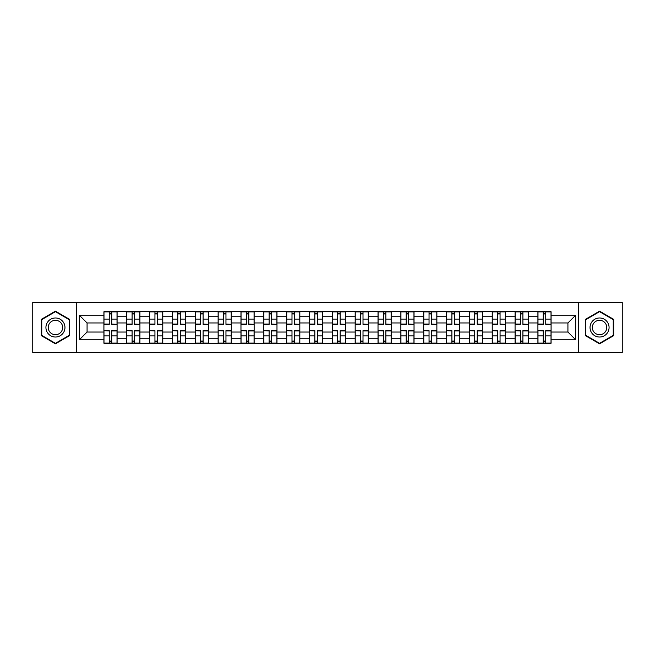 <?xml version="1.0" encoding="UTF-8"?>
<svg xmlns="http://www.w3.org/2000/svg" width="655" height="655" viewBox="0 0 655 655"><rect width="100%" height="100%" fill="white"/><g stroke="black" fill="none" stroke-linecap="round" stroke-linejoin="round"><path stroke-width="0.98" d="M578.619 352.611L622.25 352.611L622.25 302.389L32.75 302.389L32.75 352.611L578.619 352.611L578.619 302.389M126.751 343.245L126.751 316.226L117.089 316.226L117.089 343.245M117.089 316.226L117.089 311.755M126.751 316.226L126.751 311.755M139.933 311.755L139.933 343.245M149.594 343.245L149.594 311.755M162.776 311.755L162.776 343.245M172.437 343.245L172.437 311.755M185.619 311.755L185.619 343.245M195.28 343.245L195.28 311.755M208.462 311.755L208.462 343.245M218.123 343.245L218.123 311.755M231.297 311.755L231.297 343.245M240.966 343.245L240.966 311.755M254.14 311.755L254.14 343.245M263.809 343.245L263.809 311.755M276.983 311.755L276.983 343.245M286.644 343.245L286.644 311.755M299.826 311.755L299.826 343.245M309.488 343.245L309.488 311.755M322.669 311.755L322.669 343.245M332.331 343.245L332.331 311.755M345.512 311.755L345.512 343.245M355.174 343.245L355.174 311.755M368.356 311.755L368.356 343.245M378.017 343.245L378.017 311.755M391.191 311.755L391.191 343.245M400.86 343.245L400.86 311.755M414.034 311.755L414.034 343.245M423.703 343.245L423.703 311.755M436.877 311.755L436.877 343.245M446.538 343.245L446.538 311.755M459.72 311.755L459.72 343.245M469.381 343.245L469.381 311.755M482.563 311.755L482.563 343.245M492.224 343.245L492.224 311.755M505.406 311.755L505.406 343.245M515.067 343.245L515.067 311.755M528.249 311.755L528.249 343.245M537.911 343.245L537.911 311.755M537.911 332.036L528.249 332.036M515.067 332.036L505.406 332.036M492.224 332.036L482.563 332.036M469.381 332.036L459.72 332.036M446.538 332.036L436.877 332.036M423.703 332.036L414.034 332.036M400.86 332.036L391.191 332.036M378.017 332.036L368.356 332.036M355.174 332.036L345.512 332.036M332.331 332.036L322.669 332.036M309.488 332.036L299.826 332.036M286.644 332.036L276.983 332.036M263.809 332.036L254.14 332.036M240.966 332.036L231.297 332.036M218.123 332.036L208.462 332.036M195.28 332.036L185.619 332.036M172.437 332.036L162.776 332.036M149.594 332.036L139.933 332.036M126.751 332.036L117.089 332.036M537.911 322.964L528.249 322.964M515.067 322.964L505.406 322.964M492.224 322.964L482.563 322.964M469.381 322.964L459.72 322.964M446.538 322.964L436.877 322.964M423.703 322.964L414.034 322.964M400.86 322.964L391.191 322.964M378.017 322.964L368.356 322.964M355.174 322.964L345.512 322.964M332.331 322.964L322.669 322.964M309.488 322.964L299.826 322.964M286.644 322.964L276.983 322.964M263.809 322.964L254.14 322.964M240.966 322.964L231.297 322.964M218.123 322.964L208.462 322.964M195.28 322.964L185.619 322.964M172.437 322.964L162.776 322.964M149.594 322.964L139.933 322.964M126.751 322.964L117.089 322.964M87.074 332.036L103.916 332.036L103.916 322.964L87.074 322.964L87.074 332.036L79.312 339.798L79.312 315.202L103.916 315.202L103.916 322.964M551.084 322.964L551.084 332.036L567.926 332.036L567.926 322.964L551.084 322.964L551.084 311.755L103.916 311.755L103.916 315.202M551.084 315.202L575.688 315.202L575.688 339.798L551.084 339.798L551.084 332.036M103.916 332.036L103.916 343.245L551.084 343.245L551.084 339.798M103.916 339.798L79.312 339.798M76.381 352.611L76.381 302.389M69.577 319.345L55.446 311.182L41.314 319.345L41.314 335.655L55.446 343.818L69.577 335.655L69.577 319.345M613.686 319.345L599.554 311.182L585.423 319.345L585.423 335.655L599.554 343.818L613.686 335.655L613.686 319.345M111.743 341.042L109.254 341.042M109.254 313.958L111.743 313.958M134.586 341.042L132.097 341.042M132.097 313.958L134.586 313.958M157.429 341.042L154.94 341.042M154.94 313.958L157.429 313.958M180.272 341.042L177.783 341.042M177.783 313.958L180.272 313.958M203.115 341.042L200.626 341.042M200.626 313.958L203.115 313.958M225.959 341.042L223.47 341.042M223.47 313.958L225.959 313.958M248.794 341.042L246.305 341.042M246.305 313.958L248.794 313.958M271.637 341.042L269.148 341.042M269.148 313.958L271.637 313.958M294.48 341.042L291.991 341.042M291.991 313.958L294.48 313.958M317.323 341.042L314.834 341.042M314.834 313.958L317.323 313.958M340.166 341.042L337.677 341.042M337.677 313.958L340.166 313.958M363.009 341.042L360.52 341.042M360.52 313.958L363.009 313.958M385.852 341.042L383.363 341.042M383.363 313.958L385.852 313.958M408.695 341.042L406.206 341.042M406.206 313.958L408.695 313.958M431.53 341.042L429.041 341.042M429.041 313.958L431.53 313.958M454.374 341.042L451.884 341.042M451.884 313.958L454.374 313.958M477.217 341.042L474.728 341.042M474.728 313.958L477.217 313.958M500.06 341.042L497.571 341.042M497.571 313.958L500.06 313.958M522.903 341.042L520.414 341.042M520.414 313.958L522.903 313.958M545.746 341.042L543.257 341.042M543.257 313.958L545.746 313.958M79.312 315.202L87.074 322.964M567.926 332.036L575.688 339.798M567.926 322.964L575.688 315.202M111.743 324.045L117.016 324.348L111.743 324.348L111.743 311.903L117.016 311.903L103.981 311.903L109.254 311.903L109.254 324.348L103.981 324.348L103.981 311.903M117.016 324.045L117.016 311.903M109.254 313.81L111.743 313.81M109.254 330.955L103.981 330.652L109.254 330.652L109.254 343.097L103.981 343.097L117.016 343.097L111.743 343.097L111.743 330.652L117.016 330.652L117.016 343.097M103.981 330.955L103.981 343.097M111.743 341.19L109.254 341.19M134.586 324.045L139.859 324.348L134.586 324.348L134.586 311.903L139.859 311.903L126.824 311.903L132.097 311.903L132.097 324.348L126.824 324.348L126.824 311.903M139.859 324.045L139.859 311.903M132.097 313.81L134.586 313.81M157.429 324.045L162.702 324.348L157.429 324.348L157.429 311.903L162.702 311.903L149.668 311.903L154.94 311.903L154.94 324.348L149.668 324.348L149.668 311.903M162.702 324.045L162.702 311.903M154.94 313.81L157.429 313.81M47.201 332.257A9.514 9.514 0 0 0 60.203 335.745A9.514 9.514 0 0 0 63.691 322.743A9.514 9.514 0 0 0 50.689 319.255A9.514 9.514 0 0 0 47.201 332.257M49.207 331.102A7.205 7.205 0 0 0 59.048 333.739A7.205 7.205 0 0 0 61.685 323.898A7.205 7.205 0 0 0 51.843 321.261A7.205 7.205 0 0 0 49.207 331.102M55.446 311.69L69.135 319.599L69.135 335.401L55.446 343.31L41.756 335.401L41.756 319.599L55.446 311.69M591.309 332.257A9.514 9.514 0 0 0 604.311 335.745A9.514 9.514 0 0 0 607.799 322.743A9.514 9.514 0 0 0 594.797 319.255A9.514 9.514 0 0 0 591.309 332.257M593.315 331.102A7.205 7.205 0 0 0 603.157 333.739A7.205 7.205 0 0 0 605.793 323.898A7.205 7.205 0 0 0 595.952 321.261A7.205 7.205 0 0 0 593.315 331.102M599.554 311.69L613.244 319.599L613.244 335.401L599.554 343.31L585.865 335.401L585.865 319.599L599.554 311.69M132.097 330.955L126.824 330.652L132.097 330.652L132.097 343.097L126.824 343.097L139.859 343.097L134.586 343.097L134.586 330.652L139.859 330.652L139.859 343.097M126.824 330.955L126.824 343.097M134.586 341.19L132.097 341.19M154.94 330.955L149.668 330.652L154.94 330.652L154.94 343.097L149.668 343.097L162.702 343.097L157.429 343.097L157.429 330.652L162.702 330.652L162.702 343.097M149.668 330.955L149.668 343.097M157.429 341.19L154.94 341.19M180.272 324.045L185.545 324.348L180.272 324.348L180.272 311.903L185.545 311.903L172.511 311.903L177.783 311.903L177.783 324.348L172.511 324.348L172.511 311.903M185.545 324.045L185.545 311.903M177.783 313.81L180.272 313.81M203.115 324.045L208.388 324.348L203.115 324.348L203.115 311.903L208.388 311.903L195.354 311.903L200.626 311.903L200.626 324.348L195.354 324.348L195.354 311.903M208.388 324.045L208.388 311.903M200.626 313.81L203.115 313.81M225.959 324.045L231.223 324.348L225.959 324.348L225.959 311.903L231.223 311.903L218.197 311.903L223.47 311.903L223.47 324.348L218.197 324.348L218.197 311.903M231.223 324.045L231.223 311.903M223.47 313.81L225.959 313.81M177.783 330.955L172.511 330.652L177.783 330.652L177.783 343.097L172.511 343.097L185.545 343.097L180.272 343.097L180.272 330.652L185.545 330.652L185.545 343.097M172.511 330.955L172.511 343.097M180.272 341.19L177.783 341.19M200.626 330.955L195.354 330.652L200.626 330.652L200.626 343.097L195.354 343.097L208.388 343.097L203.115 343.097L203.115 330.652L208.388 330.652L208.388 343.097M195.354 330.955L195.354 343.097M203.115 341.19L200.626 341.19M223.47 330.955L218.197 330.652L223.47 330.652L223.47 343.097L218.197 343.097L231.223 343.097L225.959 343.097L225.959 330.652L231.223 330.652L231.223 343.097M218.197 330.955L218.197 343.097M225.959 341.19L223.47 341.19M248.794 324.045L254.066 324.348L248.794 324.348L248.794 311.903L254.066 311.903L241.04 311.903L246.305 311.903L246.305 324.348L241.04 324.348L241.04 311.903M254.066 324.045L254.066 311.903M246.305 313.81L248.794 313.81M246.305 330.955L241.04 330.652L246.305 330.652L246.305 343.097L241.04 343.097L254.066 343.097L248.794 343.097L248.794 330.652L254.066 330.652L254.066 343.097M241.04 330.955L241.04 343.097M248.794 341.19L246.305 341.19M271.637 324.045L276.909 324.348L271.637 324.348L271.637 311.903L276.909 311.903L263.883 311.903L269.148 311.903L269.148 324.348L263.883 324.348L263.883 311.903M276.909 324.045L276.909 311.903M269.148 313.81L271.637 313.81M269.148 330.955L263.883 330.652L269.148 330.652L269.148 343.097L263.883 343.097L276.909 343.097L271.637 343.097L271.637 330.652L276.909 330.652L276.909 343.097M263.883 330.955L263.883 343.097M271.637 341.19L269.148 341.19M294.48 324.045L299.753 324.348L294.48 324.348L294.48 311.903L299.753 311.903L286.718 311.903L291.991 311.903L291.991 324.348L286.718 324.348L286.718 311.903M299.753 324.045L299.753 311.903M291.991 313.81L294.48 313.81M291.991 330.955L286.718 330.652L291.991 330.652L291.991 343.097L286.718 343.097L299.753 343.097L294.48 343.097L294.48 330.652L299.753 330.652L299.753 343.097M286.718 330.955L286.718 343.097M294.48 341.19L291.991 341.19M317.323 324.045L322.596 324.348L317.323 324.348L317.323 311.903L322.596 311.903L309.561 311.903L314.834 311.903L314.834 324.348L309.561 324.348L309.561 311.903M322.596 324.045L322.596 311.903M314.834 313.81L317.323 313.81M314.834 330.955L309.561 330.652L314.834 330.652L314.834 343.097L309.561 343.097L322.596 343.097L317.323 343.097L317.323 330.652L322.596 330.652L322.596 343.097M309.561 330.955L309.561 343.097M317.323 341.19L314.834 341.19M340.166 324.045L345.439 324.348L340.166 324.348L340.166 311.903L345.439 311.903L332.404 311.903L337.677 311.903L337.677 324.348L332.404 324.348L332.404 311.903M345.439 324.045L345.439 311.903M337.677 313.81L340.166 313.81M337.677 330.955L332.404 330.652L337.677 330.652L337.677 343.097L332.404 343.097L345.439 343.097L340.166 343.097L340.166 330.652L345.439 330.652L345.439 343.097M332.404 330.955L332.404 343.097M340.166 341.19L337.677 341.19M363.009 324.045L368.282 324.348L363.009 324.348L363.009 311.903L368.282 311.903L355.247 311.903L360.52 311.903L360.52 324.348L355.247 324.348L355.247 311.903M368.282 324.045L368.282 311.903M360.52 313.81L363.009 313.81M360.52 330.955L355.247 330.652L360.52 330.652L360.52 343.097L355.247 343.097L368.282 343.097L363.009 343.097L363.009 330.652L368.282 330.652L368.282 343.097M355.247 330.955L355.247 343.097M363.009 341.19L360.52 341.19M385.852 324.045L391.117 324.348L385.852 324.348L385.852 311.903L391.117 311.903L378.091 311.903L383.363 311.903L383.363 324.348L378.091 324.348L378.091 311.903M391.117 324.045L391.117 311.903M383.363 313.81L385.852 313.81M383.363 330.955L378.091 330.652L383.363 330.652L383.363 343.097L378.091 343.097L391.117 343.097L385.852 343.097L385.852 330.652L391.117 330.652L391.117 343.097M378.091 330.955L378.091 343.097M385.852 341.19L383.363 341.19M408.695 324.045L413.96 324.348L408.695 324.348L408.695 311.903L413.96 311.903L400.934 311.903L406.206 311.903L406.206 324.348L400.934 324.348L400.934 311.903M413.96 324.045L413.96 311.903M406.206 313.81L408.695 313.81M406.206 330.955L400.934 330.652L406.206 330.652L406.206 343.097L400.934 343.097L413.96 343.097L408.695 343.097L408.695 330.652L413.96 330.652L413.96 343.097M400.934 330.955L400.934 343.097M408.695 341.19L406.206 341.19M431.53 324.045L436.803 324.348L431.53 324.348L431.53 311.903L436.803 311.903L423.777 311.903L429.041 311.903L429.041 324.348L423.777 324.348L423.777 311.903M436.803 324.045L436.803 311.903M429.041 313.81L431.53 313.81M429.041 330.955L423.777 330.652L429.041 330.652L429.041 343.097L423.777 343.097L436.803 343.097L431.53 343.097L431.53 330.652L436.803 330.652L436.803 343.097M423.777 330.955L423.777 343.097M431.53 341.19L429.041 341.19M454.374 324.045L459.646 324.348L454.374 324.348L454.374 311.903L459.646 311.903L446.612 311.903L451.884 311.903L451.884 324.348L446.612 324.348L446.612 311.903M459.646 324.045L459.646 311.903M451.884 313.81L454.374 313.81M451.884 330.955L446.612 330.652L451.884 330.652L451.884 343.097L446.612 343.097L459.646 343.097L454.374 343.097L454.374 330.652L459.646 330.652L459.646 343.097M446.612 330.955L446.612 343.097M454.374 341.19L451.884 341.19M477.217 324.045L482.489 324.348L477.217 324.348L477.217 311.903L482.489 311.903L469.455 311.903L474.728 311.903L474.728 324.348L469.455 324.348L469.455 311.903M482.489 324.045L482.489 311.903M474.728 313.81L477.217 313.81M474.728 330.955L469.455 330.652L474.728 330.652L474.728 343.097L469.455 343.097L482.489 343.097L477.217 343.097L477.217 330.652L482.489 330.652L482.489 343.097M469.455 330.955L469.455 343.097M477.217 341.19L474.728 341.19M500.06 324.045L505.333 324.348L500.06 324.348L500.06 311.903L505.333 311.903L492.298 311.903L497.571 311.903L497.571 324.348L492.298 324.348L492.298 311.903M505.333 324.045L505.333 311.903M497.571 313.81L500.06 313.81M497.571 330.955L492.298 330.652L497.571 330.652L497.571 343.097L492.298 343.097L505.333 343.097L500.06 343.097L500.06 330.652L505.333 330.652L505.333 343.097M492.298 330.955L492.298 343.097M500.06 341.19L497.571 341.19M522.903 324.045L528.176 324.348L522.903 324.348L522.903 311.903L528.176 311.903L515.141 311.903L520.414 311.903L520.414 324.348L515.141 324.348L515.141 311.903M528.176 324.045L528.176 311.903M520.414 313.81L522.903 313.81M520.414 330.955L515.141 330.652L520.414 330.652L520.414 343.097L515.141 343.097L528.176 343.097L522.903 343.097L522.903 330.652L528.176 330.652L528.176 343.097M515.141 330.955L515.141 343.097M522.903 341.19L520.414 341.19M545.746 324.045L551.019 324.348L545.746 324.348L545.746 311.903L551.019 311.903L537.984 311.903L543.257 311.903L543.257 324.348L537.984 324.348L537.984 311.903M551.019 324.045L551.019 311.903M543.257 313.81L545.746 313.81M543.257 330.955L537.984 330.652L543.257 330.652L543.257 343.097L537.984 343.097L551.019 343.097L545.746 343.097L545.746 330.652L551.019 330.652L551.019 343.097M537.984 330.955L537.984 343.097M545.746 341.19L543.257 341.19M515.067 316.226L505.406 316.226M492.224 316.226L482.563 316.226M469.381 316.226L459.72 316.226M446.538 316.226L436.877 316.226M423.703 316.226L414.034 316.226M400.86 316.226L391.191 316.226M378.017 316.226L368.356 316.226M355.174 316.226L345.512 316.226M332.331 316.226L322.669 316.226M309.488 316.226L299.826 316.226M286.644 316.226L276.983 316.226M263.809 316.226L254.14 316.226M240.966 316.226L231.297 316.226M218.123 316.226L208.462 316.226M195.28 316.226L185.619 316.226M172.437 316.226L162.776 316.226M149.594 316.226L139.933 316.226M537.911 316.226L528.249 316.226M515.067 338.774L505.406 338.774M492.224 338.774L482.563 338.774M469.381 338.774L459.72 338.774M446.538 338.774L436.877 338.774M423.703 338.774L414.034 338.774M400.86 338.774L391.191 338.774M378.017 338.774L368.356 338.774M355.174 338.774L345.512 338.774M332.331 338.774L322.669 338.774M309.488 338.774L299.826 338.774M286.644 338.774L276.983 338.774M263.809 338.774L254.14 338.774M240.966 338.774L231.297 338.774M218.123 338.774L208.462 338.774M195.28 338.774L185.619 338.774M172.437 338.774L162.776 338.774M149.594 338.774L139.933 338.774M126.751 338.774L117.089 338.774M537.911 338.774L528.249 338.774M111.743 319.1L117.016 319.1M103.981 324.045L109.254 324.045M103.981 319.1L109.254 319.1M109.254 335.9L103.981 335.9M117.016 330.955L111.743 330.955M117.016 335.9L111.743 335.9M134.586 319.1L139.859 319.1M126.824 324.045L132.097 324.045M126.824 319.1L132.097 319.1M157.429 319.1L162.702 319.1M149.668 324.045L154.94 324.045M149.668 319.1L154.94 319.1M132.097 335.9L126.824 335.9M139.859 330.955L134.586 330.955M139.859 335.9L134.586 335.9M154.94 335.9L149.668 335.9M162.702 330.955L157.429 330.955M162.702 335.9L157.429 335.9M180.272 319.1L185.545 319.1M172.511 324.045L177.783 324.045M172.511 319.1L177.783 319.1M203.115 319.1L208.388 319.1M195.354 324.045L200.626 324.045M195.354 319.1L200.626 319.1M225.959 319.1L231.223 319.1M218.197 324.045L223.47 324.045M218.197 319.1L223.47 319.1M177.783 335.9L172.511 335.9M185.545 330.955L180.272 330.955M185.545 335.9L180.272 335.9M200.626 335.9L195.354 335.9M208.388 330.955L203.115 330.955M208.388 335.9L203.115 335.9M223.47 335.9L218.197 335.9M231.223 330.955L225.959 330.955M231.223 335.9L225.959 335.9M248.794 319.1L254.066 319.1M241.04 324.045L246.305 324.045M241.04 319.1L246.305 319.1M246.305 335.9L241.04 335.9M254.066 330.955L248.794 330.955M254.066 335.9L248.794 335.9M271.637 319.1L276.909 319.1M263.883 324.045L269.148 324.045M263.883 319.1L269.148 319.1M269.148 335.9L263.883 335.9M276.909 330.955L271.637 330.955M276.909 335.9L271.637 335.9M294.48 319.1L299.753 319.1M286.718 324.045L291.991 324.045M286.718 319.1L291.991 319.1M291.991 335.9L286.718 335.9M299.753 330.955L294.48 330.955M299.753 335.9L294.48 335.9M317.323 319.1L322.596 319.1M309.561 324.045L314.834 324.045M309.561 319.1L314.834 319.1M314.834 335.9L309.561 335.9M322.596 330.955L317.323 330.955M322.596 335.9L317.323 335.9M340.166 319.1L345.439 319.1M332.404 324.045L337.677 324.045M332.404 319.1L337.677 319.1M337.677 335.9L332.404 335.9M345.439 330.955L340.166 330.955M345.439 335.9L340.166 335.9M363.009 319.1L368.282 319.1M355.247 324.045L360.52 324.045M355.247 319.1L360.52 319.1M360.52 335.9L355.247 335.9M368.282 330.955L363.009 330.955M368.282 335.9L363.009 335.9M385.852 319.1L391.117 319.1M378.091 324.045L383.363 324.045M378.091 319.1L383.363 319.1M383.363 335.9L378.091 335.9M391.117 330.955L385.852 330.955M391.117 335.9L385.852 335.9M408.695 319.1L413.96 319.1M400.934 324.045L406.206 324.045M400.934 319.1L406.206 319.1M406.206 335.9L400.934 335.9M413.96 330.955L408.695 330.955M413.96 335.9L408.695 335.9M431.53 319.1L436.803 319.1M423.777 324.045L429.041 324.045M423.777 319.1L429.041 319.1M429.041 335.9L423.777 335.9M436.803 330.955L431.53 330.955M436.803 335.9L431.53 335.9M454.374 319.1L459.646 319.1M446.612 324.045L451.884 324.045M446.612 319.1L451.884 319.1M451.884 335.9L446.612 335.9M459.646 330.955L454.374 330.955M459.646 335.9L454.374 335.9M477.217 319.1L482.489 319.1M469.455 324.045L474.728 324.045M469.455 319.1L474.728 319.1M474.728 335.9L469.455 335.9M482.489 330.955L477.217 330.955M482.489 335.9L477.217 335.9M500.06 319.1L505.333 319.1M492.298 324.045L497.571 324.045M492.298 319.1L497.571 319.1M497.571 335.9L492.298 335.9M505.333 330.955L500.06 330.955M505.333 335.9L500.06 335.9M522.903 319.1L528.176 319.1M515.141 324.045L520.414 324.045M515.141 319.1L520.414 319.1M520.414 335.9L515.141 335.9M528.176 330.955L522.903 330.955M528.176 335.9L522.903 335.9M545.746 319.1L551.019 319.1M537.984 324.045L543.257 324.045M537.984 319.1L543.257 319.1M543.257 335.9L537.984 335.9M551.019 330.955L545.746 330.955M551.019 335.9L545.746 335.9"/></g></svg>

